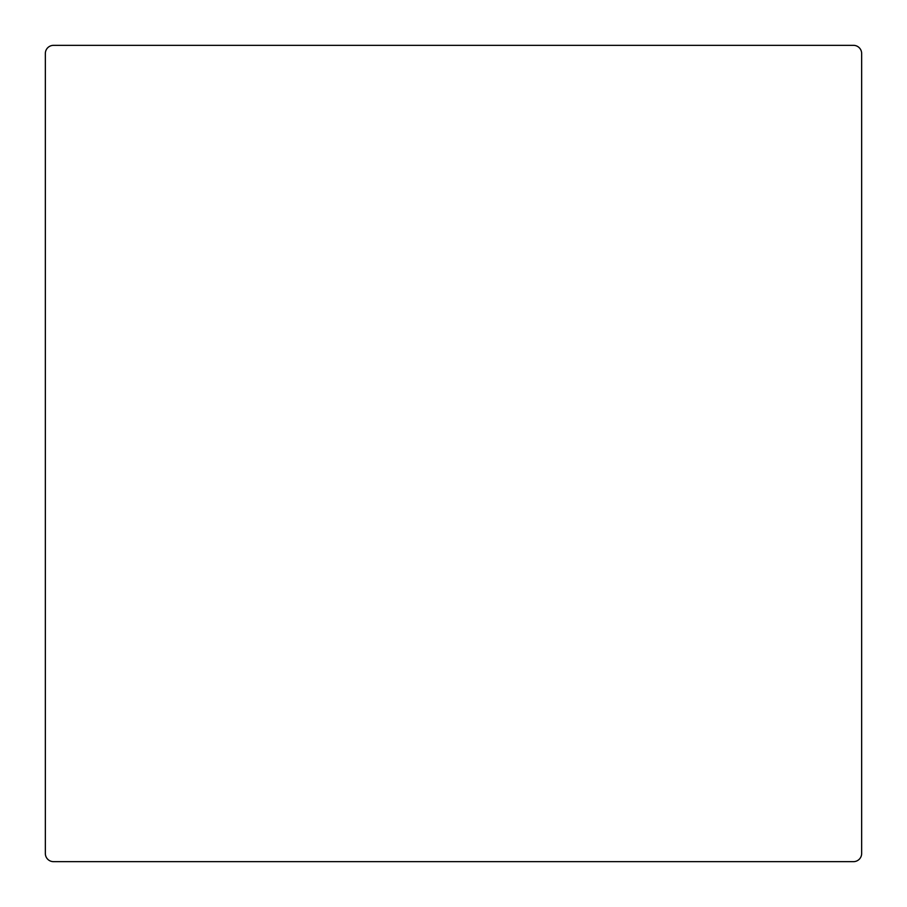 <?xml version="1.0" encoding="UTF-8"?>
<svg xmlns="http://www.w3.org/2000/svg" width="907" height="907" viewBox="0 0 907 907"><rect width="100%" height="100%" fill="white"/><g stroke="black" fill="none" stroke-linecap="round" stroke-linejoin="round"><path stroke-width="1.36" d="M861.65 53.513L861.65 853.487L861.65 53.513A8.163 8.163 0 0 0 853.487 45.35L53.513 45.35L853.487 45.35M853.487 861.65L53.513 861.65L853.487 861.65A8.163 8.163 0 0 0 861.65 853.487M45.35 853.487L45.35 53.513L45.35 853.487A8.163 8.163 0 0 0 53.513 861.65M53.513 45.35A8.163 8.163 0 0 0 45.35 53.513"/></g></svg>
